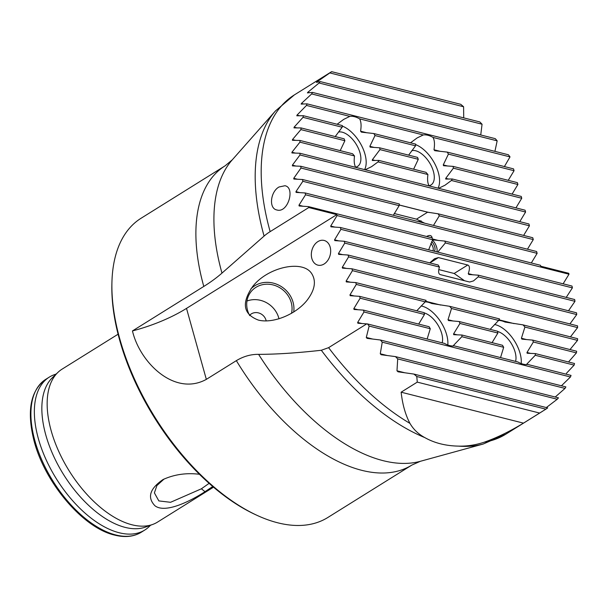 <?xml version="1.0" encoding="UTF-8"?>
<svg xmlns="http://www.w3.org/2000/svg" width="608" height="608" viewBox="0 0 608 608"><rect width="100%" height="100%" fill="white"/><g stroke="black" fill="none" stroke-linecap="round" stroke-linejoin="round"><path stroke-width="0.91" d="M111.933 282.287L111.887 284.118A174.412 92.606 58 0 0 119.639 340.047A174.412 92.606 58 0 0 255.763 514.771L257.427 515.538A176.366 93.647 -122 0 1 119.776 338.846A176.366 93.647 -122 0 1 111.933 282.287A176.366 93.647 -122 0 1 141.124 218.219L225.142 165.802A176.366 93.647 58 0 0 203.794 286.436A117.58 48.199 164.4 0 0 221.973 273.106L264.092 236.079A39.193 16.066 -15.6 0 1 270.15 231.633L308.773 207.541L336.809 214.632L337.068 215.551L432.683 239.734L428.663 249.804M309.533 92.674L307.868 92.256L319.071 83L482.06 124.222A199.888 106.134 58 0 0 479.818 121.942L320.287 81.594L316.441 82.361A199.888 106.134 -122 0 1 317.08 81.784L329.84 72.922L463.6 106.757L463.714 117.868M317.992 82.019L317.08 81.784M303.628 103.983L301.454 103.436L311.661 93.928L497.162 140.843A199.888 106.134 58 0 0 495.284 138.654L312.512 92.424L307.428 92.887A199.888 106.134 -122 0 1 307.868 92.256M447.708 166.03L443.262 164.905L448.408 154.113L514.056 170.719L513.54 168.872L447.245 152.106L434.804 150.7A27.436 14.569 58 0 0 433.983 149.758C434.872 144.263 434.553 140.152 433.025 137.423L510.021 156.894A199.888 106.134 58 0 0 508.402 154.774L307.078 103.854L301.15 104.097A199.888 106.134 -122 0 1 301.454 103.436M296.978 127.9L294.112 127.178L303.012 117.336L342.152 127.239A27.436 14.569 -122 0 1 342.289 125.56L303.392 115.718L296.81 115.801A199.888 106.134 -122 0 1 297.016 115.11L306.493 105.42L349.843 116.386L343.733 119.366L337.121 124.252M374.3 147.463L369.854 146.338L375.007 135.546L415.56 145.806A27.436 14.569 -122 0 1 415.69 144.126L373.844 133.54L361.403 132.134A27.436 14.569 58 0 0 360.574 131.191C361.471 125.696 361.152 121.585 359.624 118.856L423.252 134.953L417.134 137.932L410.529 142.819M299.569 115.756L297.016 115.11M440.298 151.354L433.983 149.758M366.898 132.787L360.574 131.191M510.021 156.894L504.397 166.562M514.056 170.719L508.242 180.333M342.152 127.239L335.213 136.572M295.61 140.357L292.486 139.566L300.892 129.603L344.88 140.729A27.436 14.569 -122 0 1 344.166 138.829L301.104 127.938L293.991 127.885A199.888 106.134 -122 0 1 294.112 127.178M448.696 179.079L445.748 178.334L453.378 168.173L517.902 184.49L517.385 182.643L453.059 166.372L443.566 165.718A27.436 14.569 58 0 0 443.262 164.905M375.296 160.512L372.347 159.767L379.97 149.606L418.281 159.296A27.436 14.569 -122 0 1 417.567 157.396L379.65 147.805L370.166 147.151A27.436 14.569 58 0 0 369.854 146.338M517.902 184.49L512.088 194.104M344.88 140.729L340.206 150.632M295.306 153.079L291.946 152.228L299.934 142.158L354.525 155.967A27.436 14.569 -122 0 1 352.61 153.771L299.995 140.463L292.425 140.288A199.888 106.134 -122 0 1 292.486 139.566M438.588 188.313L444.942 185.258L451.425 180.477L521.748 198.261L521.231 196.414L452.306 178.988L445.694 179.056A27.436 14.569 58 0 0 445.748 178.334M365.188 169.746L371.534 166.691L378.016 161.91L427.926 174.534A27.436 14.569 -122 0 1 426.01 172.338L378.906 160.421L372.286 160.489A27.436 14.569 58 0 0 372.347 159.767M521.748 198.261L515.934 207.883M354.525 155.967C353.833 161.036 354.236 164.829 355.733 167.36M295.967 166.045L292.395 165.14L299.995 154.972L525.593 212.032L525.076 210.193L299.926 153.246L291.946 152.973A199.888 106.134 -122 0 1 291.946 152.228M297.517 179.238L293.748 178.288L300.983 168.028L529.439 225.811L528.922 223.964L300.8 166.265L292.448 165.893A199.888 106.134 -122 0 1 292.395 165.14M429.126 212.526L399.16 204.949M529.439 225.811L523.625 235.425M299.911 192.645L295.944 191.642L302.845 181.298L399.144 205.656L393.353 215.278M433.474 225.424L439.303 215.81L533.284 239.582L527.47 249.196M303.111 206.256L298.961 205.208L305.535 194.78L537.13 253.354L536.613 251.507L305.132 192.956L296.096 192.417A199.888 106.134 -122 0 1 295.944 191.642M432.144 237.888C431.589 235.266 429.742 234.802 426.588 236.482M438.657 240.54L432.44 238.967M537.13 253.354L531.316 262.968M432.683 239.734A9.796 5.206 -122 0 1 432.174 237.895L308.522 206.614L299.166 205.998A199.888 106.134 -122 0 1 298.961 205.208M444.843 241.095A9.796 5.206 -122 0 1 445.36 242.942L569.004 274.216A199.888 106.134 58 0 0 568.754 273.296L540.717 266.205L540.459 265.286L444.843 241.095L433.246 239.909A9.796 5.206 58 0 0 432.493 239.149M463.6 106.757A199.888 106.134 58 0 0 460.758 104.318L331.656 71.668L331.178 71.942M482.06 124.222L480.738 134.976M497.162 140.843L494.92 151.362M415.56 145.806L408.622 155.139M418.281 159.296L413.615 169.199M427.926 174.534C427.234 179.603 427.644 183.396 429.142 185.926M525.593 212.032L519.779 221.654M399.144 205.656A8.816 4.682 -122 0 1 399.319 203.984L302.548 179.504L293.846 179.048A199.888 106.134 -122 0 1 293.748 178.288M533.284 239.582L532.768 237.736L438.102 213.796L427.629 212.2L399.16 205.002M423.252 134.953A27.436 14.569 -122 0 1 433.025 137.423M447.245 152.106A27.436 14.569 -122 0 1 448.408 154.113M453.059 166.372A27.436 14.569 -122 0 1 453.378 168.173M452.306 178.988A27.436 14.569 -122 0 1 451.425 180.477M438.018 188.168A27.436 14.569 58 0 0 434.978 164.137A27.436 14.569 58 0 0 415.636 144.636M438.102 213.796A8.816 4.682 -122 0 1 439.303 215.81M424.68 223.197L416.488 219.154L394.197 213.514M437.76 252.107L445.36 242.942M436.924 251.894A9.796 5.206 58 0 0 432.501 240.069M308.522 206.614A199.888 106.134 58 0 0 308.773 207.541M305.132 192.956A199.888 106.134 58 0 0 305.535 194.78M302.548 179.504A199.888 106.134 58 0 0 302.845 181.298M300.8 166.265A199.888 106.134 58 0 0 300.983 168.028M299.926 153.246A199.888 106.134 58 0 0 299.995 154.972M299.995 140.463A199.888 106.134 58 0 0 299.934 142.158M378.906 160.421A27.436 14.569 -122 0 1 378.016 161.91M301.104 127.938A199.888 106.134 58 0 0 300.892 129.603M379.65 147.805A27.436 14.569 -122 0 1 379.97 149.606M303.392 115.718A199.888 106.134 58 0 0 303.012 117.336M373.844 133.54A27.436 14.569 -122 0 1 375.007 135.546M307.078 103.854A199.888 106.134 58 0 0 306.493 105.42M349.843 116.386A27.436 14.569 -122 0 1 359.624 118.856M312.512 92.424A199.888 106.134 58 0 0 311.661 93.928M320.287 81.594A199.888 106.134 58 0 0 319.071 83M331.656 71.668A199.888 106.134 58 0 0 329.84 72.922M279.034 186.983L284.939 185.736C295.465 187.446 288.078 213.499 276.876 209.973C268.561 208.529 270.385 191.71 279.034 186.983M545.87 409.169L539.623 413.06L417.278 382.12L416.776 376.512L545.87 409.169A199.888 106.134 58 0 0 547.686 407.907L413.926 374.08L398.05 371.807A199.888 106.134 -122 0 1 396.978 370.796L397.708 358.895L557.247 399.243L546.318 407.565M404.677 372.742L396.978 370.796M557.247 399.243A199.888 106.134 58 0 0 558.456 397.837L395.466 356.607L381.148 354.73A199.888 106.134 -122 0 1 380.274 353.772L382.242 342.182L565.022 388.413L555.226 397.016M387.159 355.513L380.274 353.772M565.022 388.413A199.888 106.134 58 0 0 565.866 386.908L380.365 339.994L367.05 338.367A199.888 106.134 -122 0 1 366.297 337.44L369.124 326.063L570.448 376.983L561.427 385.784M372.651 339.044L366.297 337.44M361.874 323.517L357.656 322.453L363.987 311.965L430.282 328.73L427.143 339.021M452.99 345.99L461.837 336.71L503.682 347.297L500.551 357.588M570.448 376.983A199.888 106.134 58 0 0 571.034 375.417L527.683 364.45A27.436 14.569 -122 0 1 517.902 361.98L454.275 345.884A27.436 14.569 -122 0 1 444.501 343.414L367.506 323.935L357.876 323.243L357.656 322.453M358.028 309.746L353.81 308.674L360.141 298.194L424.468 314.458L418.669 324.079M457.345 334.864L453.576 333.914L459.96 323.433L497.876 333.024L492.07 342.646M430.282 328.73A27.436 14.569 -122 0 1 429.119 326.724L363.47 310.118L354.031 309.472L353.81 308.674M503.682 347.297A27.436 14.569 -122 0 1 502.52 345.291L461.974 335.031L453.712 334.689A27.436 14.569 58 0 0 453.576 333.914M530.746 353.43L526.984 352.48L533.36 342L576.422 352.891L568.974 361.426M526.399 364.557L535.238 355.277L574.134 365.112A199.888 106.134 58 0 0 574.514 363.5L535.374 353.598L527.121 353.256A27.436 14.569 58 0 0 526.984 352.48M354.183 295.974L349.965 294.903L356.296 284.415L425.22 301.849L416.754 310.794M453.196 321.016L448.012 319.702L451.516 308.499L498.628 320.416L490.162 329.361M424.468 314.458A27.436 14.569 -122 0 1 424.148 312.664L359.624 296.347L350.185 295.701L349.965 294.903M497.876 333.024A27.436 14.569 -122 0 1 497.557 331.231L459.245 321.541L448.514 320.568A27.436 14.569 58 0 0 448.012 319.702M526.596 339.583L521.413 338.268L524.917 327.066L577.532 340.374L570.312 349.19M576.422 352.891A199.888 106.134 58 0 0 576.635 351.234L532.646 340.108L521.915 339.135A27.436 14.569 58 0 0 521.413 338.268M498.628 320.416A27.436 14.569 -122 0 1 499.51 318.926L449.601 306.303L431.634 303.498A27.436 14.569 58 0 0 428.298 302.29A27.436 14.569 58 0 0 425.197 301.872M425.22 301.849A27.436 14.569 -122 0 1 426.102 300.36L355.779 282.576L346.34 281.93L346.119 281.132L352.45 270.644L577.6 327.59L570.608 336.672M577.532 340.374A199.888 106.134 58 0 0 577.6 338.679L523.009 324.87L505.043 322.065A27.436 14.569 58 0 0 501.699 320.857A27.436 14.569 58 0 0 498.606 320.439M577.6 327.59A199.888 106.134 58 0 0 577.539 325.858L351.941 268.797L342.494 268.158L342.274 267.36L348.604 256.872L576.726 314.572L569.954 323.889M346.492 268.424L342.274 267.36M576.726 314.572A199.888 106.134 58 0 0 576.544 312.808L348.095 255.026L338.648 254.38L338.428 253.589L344.759 243.101L439.424 267.041C438.117 271.442 438.414 273.965 440.314 274.611L469.627 282.028L473.503 280.904L478.215 276.853L574.978 301.332L568.495 310.772M342.646 254.653L338.428 253.589M439.424 267.041A8.816 4.682 -122 0 1 438.224 265.027L344.25 241.254L334.803 240.608L334.582 239.81L340.913 229.322L572.402 287.873L566.215 297.396M338.8 240.882L334.582 239.81M574.978 301.332A199.888 106.134 58 0 0 574.682 299.539L478.382 275.181L468.791 274.497A8.816 4.682 58 0 0 468.274 273.63C469.976 268.63 469.794 265.757 467.742 265.012L438.429 257.594L434.553 258.719L429.742 262.876M574.134 365.112L566.428 373.32M514.102 323.623L498.955 319.793M440.694 305.056L425.547 301.226M350.337 282.203L346.119 281.132M473.229 274.884L468.274 273.63M413.926 374.08A199.888 106.134 58 0 0 416.776 376.512M395.466 356.607A199.888 106.134 58 0 0 397.708 358.895M380.365 339.994A199.888 106.134 58 0 0 382.242 342.182M367.506 323.935A199.888 106.134 58 0 0 369.124 326.063M366.776 323.851L328.601 347.662L321.32 350.261C297.35 352.959 276.442 354.32 258.613 354.358C250.998 354.221 243.58 356.311 236.352 360.643L206.332 379.369C174.792 396.743 139.931 362.794 132.453 330.934L203.794 286.436M539.623 413.06L523.473 423.138C509.504 431.604 496.44 437.95 484.272 442.183C475.562 445.048 466.974 446.356 458.516 446.12C445.694 445.884 434.446 443.034 424.779 437.585C418.312 434.051 413.372 429.316 409.967 423.396C405.468 414.945 402.519 404.54 401.128 392.19L417.278 382.12M464.489 280.729L454.161 273.478L438.794 269.595M355.779 282.576L356.296 284.415M572.402 287.873A199.888 106.134 58 0 0 571.991 286.056L340.404 227.483L340.913 229.322M344.25 241.254L344.759 243.101M478.382 275.181A8.816 4.682 -122 0 1 478.215 276.853M348.095 255.026L348.604 256.872M351.941 268.797L352.45 270.644M449.601 306.303A27.436 14.569 -122 0 1 451.516 308.499M359.624 296.347L360.141 298.194M523.009 324.87A27.436 14.569 -122 0 1 524.917 327.066M459.245 321.541A27.436 14.569 -122 0 1 459.96 323.433M363.47 310.118L363.987 311.965M532.646 340.108A27.436 14.569 -122 0 1 533.36 342M461.974 335.031A27.436 14.569 -122 0 1 461.837 336.71M535.374 353.598A27.436 14.569 -122 0 1 535.238 355.277M569.004 274.216L563.122 283.814M340.404 227.483L330.957 226.837L330.737 226.039L337.068 215.551M334.955 227.111L330.737 226.039M418.555 221.646A12.738 9.447 104.2 0 1 421.093 220.803M324.125 263.986A12.738 9.447 104.2 0 1 317.878 265.141A12.738 9.447 104.2 0 1 311.843 250.481A12.738 9.447 104.2 0 1 324.125 240.449A12.738 9.447 104.2 0 1 330.676 250.998A12.738 9.447 104.2 0 1 324.125 263.986M447.8 344.987A27.436 14.569 58 0 0 422.096 306.158A27.436 14.569 58 0 0 421.124 305.946M442.183 342.828A19.806 10.518 58 0 0 438.064 325.204A19.806 10.518 58 0 0 424.194 312.915M521.208 363.554A27.436 14.569 58 0 0 495.505 324.725A27.436 14.569 58 0 0 494.524 324.512M515.592 361.395A19.806 10.518 58 0 0 511.465 343.771A19.806 10.518 58 0 0 497.595 331.482M429.028 185.729A19.806 10.518 58 0 0 431.004 184.961A19.806 10.518 58 0 0 430.365 164.152A19.806 10.518 58 0 0 411.844 150.617M364.61 169.602A27.436 14.569 58 0 0 361.57 145.57A27.436 14.569 58 0 0 342.228 126.069M355.619 167.162A19.806 10.518 58 0 0 357.595 166.394A19.806 10.518 58 0 0 356.964 145.586A19.806 10.518 58 0 0 338.436 132.05M249.584 315.339A9.796 8.884 -141.1 0 1 259.206 313.112A9.796 8.884 -141.1 0 1 266.182 320.933M278.988 318.85A23.514 21.318 38.9 0 0 246.954 301.036M249.751 315.643A23.514 21.318 -141.1 0 1 251.089 291.627A23.514 21.318 -141.1 0 1 278.806 287.174A23.514 21.318 -141.1 0 1 291.483 313.401M250.838 288.96A25.475 23.096 -141.1 0 1 291.673 298.422A25.475 23.096 -141.1 0 1 293.702 312.056M311.706 273.623C316.441 281.147 314.876 290.054 307.01 300.367C295.655 314.587 272.832 323.828 258.339 320.074C243.284 314.268 241.346 303.156 252.525 286.725C267.436 267.132 302.738 259.32 311.706 273.623M236.352 360.643A176.366 93.647 58 0 0 411.829 465.09L327.811 517.499A176.366 93.647 -122 0 1 257.427 515.538M56.263 373.981L54.112 374.771A90.144 47.865 58 0 0 49.332 377.097A90.144 47.865 58 0 0 56.43 478.914A90.144 47.865 58 0 0 144.75 530.062A90.144 47.865 58 0 0 148.945 526.794L150.602 525.213M523.473 423.138L401.128 392.19M132.453 330.934A94.065 38.562 164.4 0 0 186.512 308.385L336.809 214.632M209.106 483.36L201.385 488.802L170.559 502.299L158.84 500.916L154.394 492.883L156.902 485.556L164.114 478.99M199.409 474.278C186.329 472.667 174.162 474.445 162.914 479.613C149.728 488.779 147.06 497.488 154.926 505.742C165.156 513.775 190.251 501.288 205.018 491.682L212.732 486.514M118.081 334.21L62.115 369.124A90.144 47.865 58 0 0 57.92 372.392A90.144 47.865 58 0 0 69.221 470.942A90.144 47.865 58 0 0 152.76 524.423A90.144 47.865 58 0 0 157.54 522.09L213.507 487.175M434.211 251.21A6.787 3.602 58 0 0 431.68 241.642M428.724 249.516A6.787 3.602 58 0 0 429.134 249.926M430.836 243.398A5.882 3.124 -122 0 1 432.828 250.861M57.92 372.392L52.432 377.652A88.578 47.029 58 0 0 63.528 474.483A88.578 47.029 58 0 0 145.616 527.037L152.76 524.423M427.629 212.2L416.488 219.154M270.15 231.633A199.888 106.134 -122 0 1 294.348 94.916L331.2 71.926M409.967 423.396A199.888 106.134 -122 0 1 328.601 347.662M438.429 257.594L429.894 262.914M467.742 265.012L454.161 273.478M458.516 446.12A198.717 105.511 58 0 0 483.216 444.022L505.932 434.104A199.888 106.134 -122 0 1 484.272 442.183M115.687 534.941A90.144 47.865 -122 0 1 42.332 461.168A90.144 47.865 -122 0 1 45.866 379.263C30.894 390.085 26.767 409.845 33.486 438.55C43.419 481.148 82.604 528.01 114.722 535.116C125.005 537.692 133.859 536.735 141.284 532.228A90.144 47.865 -122 0 1 115.687 534.941M221.973 273.106A179.862 95.502 -122 0 1 232.256 159.851L275.454 110.952A198.717 105.511 58 0 0 264.092 236.079M321.32 350.261A198.717 105.511 58 0 0 424.779 437.585M411.829 465.09L420.303 461.312A179.862 95.502 -122 0 1 258.613 354.358M186.512 308.385L206.332 379.369M205.018 491.682L201.385 488.802M505.932 434.104L542.784 411.114M141.284 532.228L144.75 530.062M45.866 379.263L49.332 377.097M420.303 461.312L483.216 444.022M232.256 159.851L225.142 165.802M275.454 110.952L294.348 94.916"/></g></svg>

